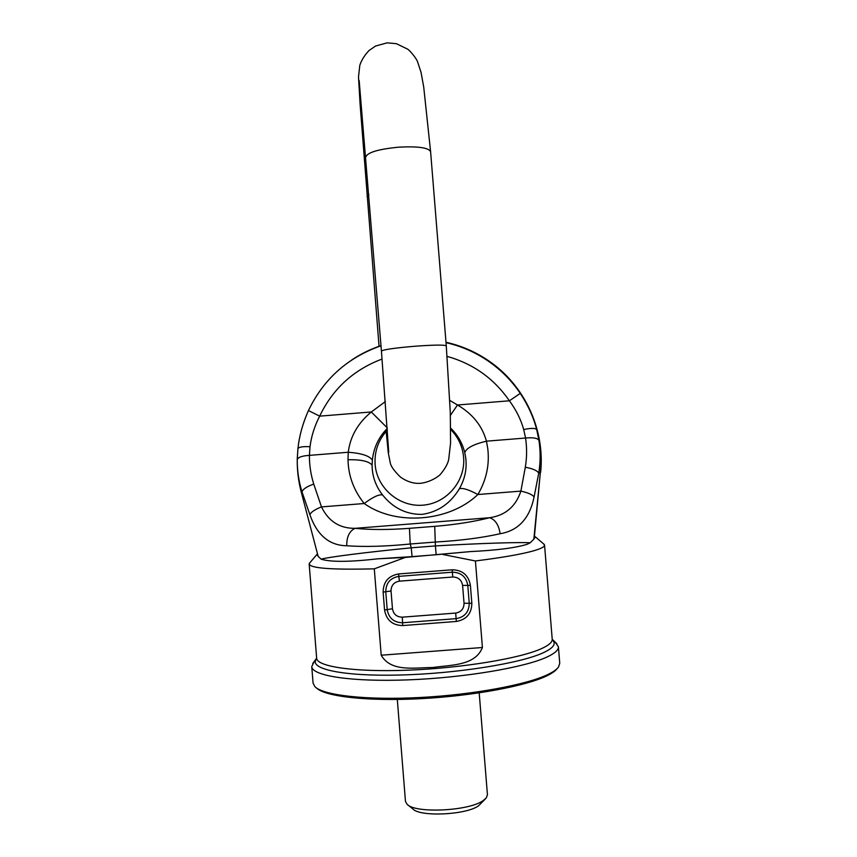 <?xml version="1.0" encoding="UTF-8"?>
<svg xmlns="http://www.w3.org/2000/svg" width="857" height="857" viewBox="0 0 857 857"><rect width="100%" height="100%" fill="white"/><g stroke="black" fill="none" stroke-linecap="round" stroke-linejoin="round"><path stroke-width="1.29" d="M455.046 695.938L421.644 698.626M316.49 687.978C324.824 696.527 367.278 701.487 420.455 698.691C473.589 695.938 527.184 685.814 547.634 675.455C552.326 673.109 555.497 670.838 557.146 668.61M311.755 666.596L313.073 683.147L314.894 686.65C323.035 695.295 365.896 700.34 419.823 697.523C473.707 694.759 528.137 684.507 548.834 674.052C553.654 671.652 556.879 669.317 558.507 667.046L559.75 663.297L558.4 646.746C558.668 649.885 555.004 653.238 547.43 656.826C525.405 667.357 464.58 677.758 407.964 679.88C351.252 682.065 311.873 675.777 311.755 666.596L313.983 662.022M555.475 642.589L558.4 646.746M470.472 551.576C496.492 550.333 515.336 547.923 527.001 544.345L530.172 542.802C520.285 542.042 479.299 543.349 435.399 545.92L436.181 554.736L470.472 551.576L405.329 557.425L374.295 568.834C332.227 569.894 310.513 568.309 309.173 564.067L309.998 562.588M543.499 543.799L544.559 545.127C544.698 546.777 541.035 548.673 533.579 550.826C521.442 554.243 502.063 557.628 475.421 560.96L482.416 647.506C475.185 666.05 450.364 664.85 432.785 667.528C414.938 667.539 391.049 672.434 381.204 655.219L374.295 568.834M442.855 554.5L475.421 560.96M540.649 472.293C545.116 429.464 524.559 385.104 488.554 360.743L488.233 361.054C475.335 352.259 461.27 346.121 446.026 342.65C461.259 346.121 475.324 352.259 488.222 361.054C500.959 369.838 511.64 380.615 520.285 393.384L509.39 400.797C516.16 409.946 520.927 419.534 523.702 429.539L525.555 438.034L486.444 441.173C473.535 444.247 466.304 448.093 464.762 452.678L465.694 457.638C467.119 468.447 464.997 478.838 459.331 488.833C462.341 487.612 468.522 489.508 477.885 494.521C449.347 521.902 395.698 526.102 364.214 503.52L321.471 506.905C328.52 521.324 339.683 528.458 354.948 528.33C349.345 531.179 346.603 536.996 346.731 545.77C364.836 547.023 386.004 546.434 410.235 544.002L409.432 528.33C388.746 529.883 370.578 529.883 354.948 528.33L489.668 517.724C505.373 515.411 515.785 506.551 520.885 491.115C527.698 492.604 532.111 494.521 534.104 496.878L538.753 473.107C540.531 462.148 540.596 451.232 538.935 440.359L536.707 429.646C540.499 443.84 541.699 458.249 540.306 472.85L534.372 536.921L533.525 539.535L530.172 542.802M436.181 554.736L412.099 556.622L411.231 547.816L435.399 545.92L434.724 526.337L409.432 528.33M459.331 488.833C450.375 503.552 437.959 512.068 422.083 514.382C406.325 514.564 393.149 508.083 382.533 494.928C378.869 494.232 372.774 497.103 364.214 503.52C353.77 490.461 348.37 475.871 348.006 459.748L348.263 452.25C350.202 436.556 357.883 423.133 371.285 411.971L319.661 416.148L308.445 410.557C323.614 378.998 347.803 357.401 381.011 345.789C347.749 357.444 323.571 379.04 308.445 410.557C302.692 423.519 299.189 436.202 297.936 448.64M382.533 494.928C375.612 485.951 372.131 476.01 372.099 465.115L372.356 460.07C369.496 455.838 361.461 453.235 348.263 452.25L309.409 455.367C309.356 465.137 310.812 474.714 313.758 484.087C306.71 486.594 302.81 489.208 302.028 491.929L309.87 514.607C316.972 535.1 329.259 545.481 346.731 545.77M412.099 556.622L378.087 558.796L405.329 557.425M434.724 526.337C455.453 524.634 473.76 521.763 489.668 517.724C495.335 519.696 498.828 525.03 500.134 533.74C481.602 537.875 460.145 540.628 435.785 542.01L410.235 544.002L411.231 547.816C367.46 552.101 328.702 557.029 321.107 559.15C330.406 562.171 349.399 562.053 378.087 558.796M313.758 484.087L321.471 506.905C315.022 509.433 311.155 512.004 309.87 514.607M447.097 356.383C473.225 363.732 493.986 378.537 509.39 400.797L457.499 404.997C472.593 413.867 482.245 425.918 486.444 441.173L487.762 448.554C489.69 464.601 486.401 479.92 477.885 494.521L520.885 491.115L525.32 467.236C532.733 468.608 537.21 470.568 538.753 473.107L540.306 472.85L533.879 538.935M500.134 533.74C518.356 530.654 529.68 518.367 534.104 496.878M372.356 460.07C373.716 447.665 378.698 437.113 387.278 428.436M387.246 427.847L371.285 411.971L385.35 401.601M449.796 400.423L457.499 404.997L450.386 415.399M464.762 452.678C462.426 443.155 457.724 434.981 450.664 428.136M387.396 430.075C378.419 439.77 374.327 451.221 375.12 464.419C376.834 488.094 399.212 507.215 422.887 505.169C446.593 503.477 465.705 481.045 463.605 457.349C462.598 446.518 458.291 437.22 450.686 429.443M321.107 559.15L318.161 556.386L316.908 554.468L317.454 553.826M297.25 459.716C297.904 457.306 301.964 455.849 309.409 455.367L310.02 446.711C302.735 446.358 298.707 447.022 297.915 448.714L297.25 459.716C297.154 470.686 298.75 481.42 302.028 491.929L301.203 491.918C298.365 481.045 297.047 469.979 297.261 458.741M301.214 491.929L318.161 556.386M297.261 458.709L297.915 448.714C299.275 435.87 302.789 423.154 308.445 410.567M310.02 446.711C311.284 436.417 314.498 426.24 319.661 416.148C332.752 388.81 353.555 369.774 382.072 359.04M523.702 429.539C531.147 427.986 535.486 428.018 536.707 429.646C533.6 417.434 528.126 405.35 520.285 393.384M534.447 536.161L535.389 536.889L533.525 539.535M488.554 360.743C475.56 351.873 461.377 345.714 445.994 342.254M351.724 359.994C360.829 353.898 370.588 349.12 381.001 345.628M485.598 798.703L478.452 805.901C465.747 815.018 419.748 817.053 412.795 808.89L407.921 804.948M479.202 692.874L487.44 794.782L486.337 797.867L482.941 800.759C468.361 811.193 414.906 813.572 407.054 804.252L405.468 801.381L397.305 699.462M386.175 431.392L388.275 452.753L390.278 462.973C390.974 466.465 394.391 471.189 400.53 477.145C407.418 481.923 414.295 483.948 421.151 483.23C431.853 481.795 440.059 475.185 440.627 474.082C445.126 468.629 447.804 463.798 448.682 459.577L450.568 443.101L450.289 412.421L446.283 345.853C444.526 344.739 434.06 344.868 414.895 346.239C394.638 347.974 383.486 349.581 381.429 351.059L388.724 452.239M367.053 196.671L368.874 194.539M379.062 346.432L360.101 104.243L358.505 76.894L359.811 65.282C361.429 60.322 364.461 55.437 368.928 50.606L375.559 46.032L387.118 42.85L396.405 43.696L407.493 49.074C410.053 50.531 416.641 58.694 417.627 61.918L421.033 72.309L423.722 87.06L430.6 151.668C428.618 147.683 418.034 146.183 398.869 147.158C378.665 149.118 367.653 152.342 365.853 156.842L365.864 156.992M552.39 639.922L552.808 640.329C556.289 643.993 553.151 648.117 543.392 652.702C520.81 663.329 456.224 673.698 399.662 675.037C342.961 676.473 308.981 668.963 316.254 659.354L316.597 658.894M544.559 545.127L552.219 639.215C552.465 642.129 548.898 645.267 541.528 648.62C520.263 658.39 462.223 668.074 408.328 670.163C354.348 672.317 316.758 666.65 316.651 658.176L312.741 663.489M482.416 647.506L381.204 655.219M452.164 569.787C462.469 570.012 468.543 575.197 470.397 585.363L471.843 603.264C471.65 613.58 466.476 619.643 456.331 621.454L402.736 625.567C392.452 625.331 386.389 620.136 384.557 609.991L383.122 592.123C383.315 581.817 388.478 575.765 398.591 573.954L452.164 569.787L452.367 572.197L398.859 576.365C390.299 577.897 385.939 583.017 385.768 591.737L391.038 590.966C391.146 585.406 393.931 582.139 399.383 581.164L452.775 577.018L452.367 572.197C461.087 572.39 466.229 576.782 467.793 585.374L469.24 603.253L464.044 603.253L462.598 585.417C461.602 579.943 458.324 577.136 452.775 577.018M398.591 573.954L399.383 581.164M384.557 609.991L392.474 608.77L391.038 590.966M392.474 608.77C393.459 614.244 396.727 617.04 402.276 617.169L402.586 622.76C393.877 622.557 388.746 618.165 387.193 609.584L385.768 591.737L383.122 592.123M456.331 621.454L455.678 613.066L402.276 617.169M471.843 603.264L469.24 603.253C469.068 611.984 464.698 617.115 456.106 618.647L402.586 622.76L402.736 625.567M470.397 585.363L462.598 585.417M455.678 613.066C461.152 612.091 463.937 608.813 464.044 603.253M372.099 465.115C368.928 461.259 360.904 459.459 348.006 459.748M525.32 467.236C526.926 457.467 527.001 447.729 525.555 438.034C533.086 437.316 537.553 438.088 538.935 440.359M359.169 80.537L381.429 351.081M430.6 151.668L446.283 345.853M552.219 639.215L556.932 643.832M309.173 564.067L316.651 658.176M316.908 554.468L309.345 563.36M535.389 536.889L544.27 544.452"/></g></svg>
